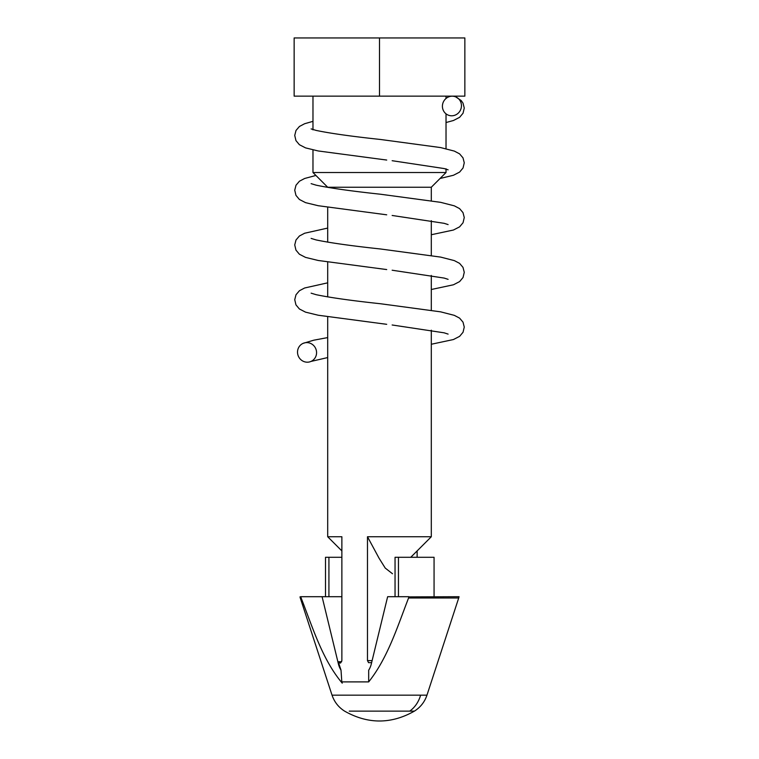 <?xml version="1.0" encoding="UTF-8"?>
<svg xmlns="http://www.w3.org/2000/svg" width="759" height="759" viewBox="0 0 759 759"><rect width="100%" height="100%" fill="white"/><g stroke="black" fill="none" stroke-linecap="round" stroke-linejoin="round"><path stroke-width="1.14" d="M451.69 115.795A9.858 9.478 112 0 1 442.649 104.068A9.858 9.478 112 0 1 455.836 96.943A9.858 9.478 112 0 1 451.69 115.795M306.797 342.594A9.858 9.478 68 0 1 310.972 361.436A9.858 9.478 68 0 1 297.756 354.311A9.858 9.478 68 0 1 306.797 342.594M338.41 695.159L332.034 695.159L300.289 597.988L299.995 596.897L300.792 596.707L299.995 596.897M332.044 695.159L332.044 695.159C334.349 701.961 338.533 707.284 344.595 711.126C367.868 724.285 391.141 724.285 414.414 711.126L349.273 711.126M338.391 695.159L426.966 695.159L458.711 597.988L408.57 597.988L408.883 596.897L459.034 596.707L408.883 596.897M312.974 172.521L446.026 172.521L431.302 187.245L327.698 187.245L312.974 172.521L312.974 149.903M371.625 662.664L368.561 662.664L367.479 660.615L367.479 536.746L431.302 536.746L431.302 330.184M341.873 550.92L327.698 536.746L341.873 536.746L341.873 660.615L340.563 663.043L339.387 662.911L338.571 661.725L338.96 663.964L338.41 663.964A19.725 17.078 -90 0 0 341.028 670.216L338.96 663.964M408.93 596.707L387.64 596.707L371.303 663.964A19.725 17.078 -90 0 1 368.684 670.216L368.684 681.895L341.806 681.895L341.028 670.216M300.83 596.897L301.152 597.988C312.68 627.503 322.3 659.495 342.233 683.147L341.806 681.895M300.792 596.707L322.082 596.707L338.41 663.964M322.082 596.707L341.873 596.707M367.479 536.746L379.064 558.216L385.23 568.074L392.498 573.757M417.127 550.92L417.127 557.286M341.683 661.725L338.571 661.725M379.5 37.95L464.859 37.95L464.859 96.137L294.141 96.137L294.141 37.95L379.5 37.95L379.5 96.137M368.684 681.895C387.697 658.044 397.318 627.038 408.57 597.988M395.05 596.707L395.05 557.286L434.063 557.286L434.063 596.707M398.456 557.286L398.456 596.707M325.507 596.707L325.507 557.286L341.873 557.286M328.922 557.286L328.922 596.707M420.609 695.159A29.573 25.607 90 0 1 409.737 711.126M372.119 660.615L367.479 660.615M301.152 597.988L300.289 597.988M440.078 178.479L453.455 175.263L459.612 172.084L463.047 167.986L464.261 162.796L462.999 157.853L459.574 153.849L454.347 151.098L440.637 147.578L380.506 139.476C351.74 136.402 330.269 133.375 316.095 130.406L311.114 128.897M448.104 169.836L444.195 168.564L392.147 160.709M386.711 160.054L318.22 150.965L305.545 147.882L299.388 144.703L295.953 140.605L294.739 135.425L296.001 130.472L299.425 126.468L304.653 123.717L312.974 121.345M431.302 234.74L453.455 230.015L459.612 226.837L463.047 222.738L464.261 217.558L462.999 212.615L459.574 208.602L454.347 205.85L440.637 202.34L380.506 194.228C351.74 191.154 330.269 188.137 316.095 185.158L311.114 183.65M448.104 224.588L444.195 223.326L392.147 215.471M386.711 214.816L318.22 205.717L305.545 202.644L299.388 199.465L295.953 195.367L294.739 190.177L296.001 185.234L299.425 181.221L304.653 178.479L315.905 175.452M431.302 289.502L453.455 284.777L459.612 281.598L463.047 277.5L464.261 272.31L462.999 267.367L459.574 263.354L454.347 260.612L440.637 257.092L380.506 248.98C351.74 245.907 330.269 242.889 316.095 239.92L311.114 238.411M448.104 279.34L444.195 278.079L392.147 270.223M386.711 269.568L318.22 260.479L305.545 257.396L299.388 254.218L295.953 250.119L294.739 244.929L296.001 239.986L299.425 235.983L304.653 233.231L327.698 228.079M431.302 344.254L453.455 339.529L459.612 336.351L463.047 332.252L464.261 327.063L462.999 322.12L459.574 318.116L454.347 315.364L440.637 311.845L380.506 303.742C351.74 300.668 330.269 297.642 316.095 294.672L311.114 293.164M448.104 334.102L444.195 332.831L392.147 324.985M386.711 324.321L318.22 315.232L305.545 312.148L299.388 308.97L295.953 304.871L294.739 299.691L296.001 294.748L299.425 290.735L304.653 287.984L327.698 282.832M310.972 361.436L327.698 357.565M327.698 337.594L313.752 340.193L303.164 343.343M455.836 96.943L461.178 100.539L462.999 103.11L464.261 108.053L463.037 113.233L459.603 117.332L453.436 120.51L446.026 122.531M312.974 96.137L312.974 129.874M327.698 536.746L327.698 316.873M327.698 296.902L327.698 262.121M327.698 242.149L327.698 207.359M410.761 557.286L431.302 536.746M431.302 310.213L431.302 275.432M431.302 255.46L431.302 220.67M431.302 200.699L431.302 187.245M446.026 96.137L446.026 98.471M446.026 113.85L446.026 148.726M446.026 168.783L446.026 172.521M459.005 596.897L458.711 597.988M426.966 695.159C424.661 701.961 420.477 707.284 414.414 711.126"/></g></svg>
